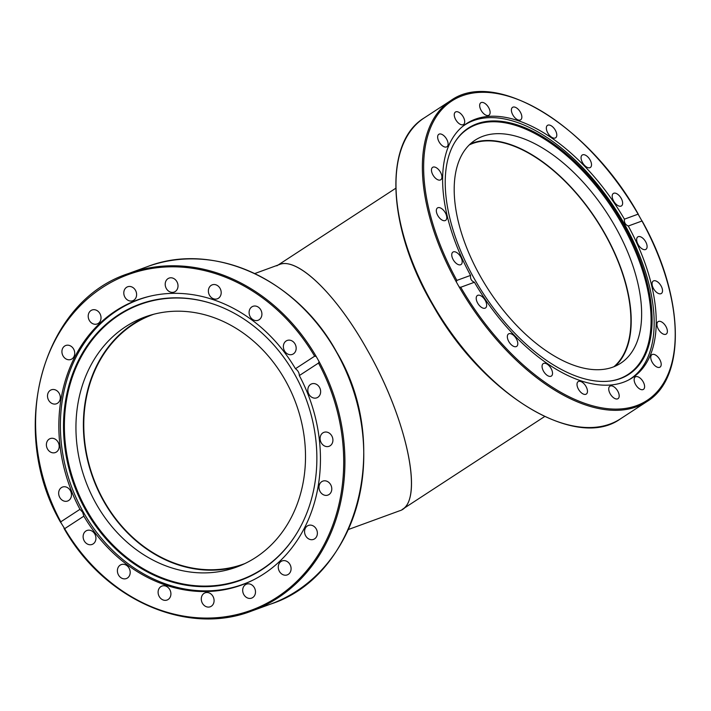 <?xml version="1.0" encoding="UTF-8"?>
<svg xmlns="http://www.w3.org/2000/svg" width="711" height="711" viewBox="0 0 711 711"><rect width="100%" height="100%" fill="white"/><g stroke="black" fill="none" stroke-linecap="round" stroke-linejoin="round"><path stroke-width="1.07" d="M613.94 366.716A132.726 70.336 56.9 0 0 596.396 220.063A132.726 70.336 56.9 0 0 469.242 144.928M276.846 265.843C293.776 253.445 334.801 291.554 367.196 349.776C406.185 417.686 423.729 497.807 402.186 509.485L544.653 416.53M153.825 314.226A132.726 111.725 -110.1 0 0 152.607 314.662A132.726 111.725 -110.1 0 0 103.904 500.837A132.726 111.725 -110.1 0 0 243.74 563.992A132.726 111.725 -110.1 0 0 244.948 563.539M348.337 529.526L399.529 510.818C424.743 504.046 408.025 420.761 367.196 349.776C336.427 294.567 297.669 256.875 279.512 264.51L254.778 273.548M470.22 143.995A133.17 70.567 -123.1 0 1 596.591 219.939A133.17 70.567 -123.1 0 1 615.184 366.192M480.387 276.375A133.17 70.567 -123.1 0 1 475.144 140.165A133.17 70.567 -123.1 0 1 607.007 213.113A133.17 70.567 -123.1 0 1 620.694 363.223A133.17 70.567 -123.1 0 1 480.387 276.375M462.932 126.211A151.576 80.325 -123.1 0 1 464.656 125.029A151.576 80.325 -123.1 0 1 614.757 208.083A151.576 80.325 -123.1 0 1 630.31 378.927A151.576 80.325 -123.1 0 1 628.533 380.021M611.584 380.82A146.59 77.677 56.9 0 0 619.494 378.723A146.59 77.677 56.9 0 0 608.82 203.062A146.59 77.677 56.9 0 0 455.378 141.409M620.436 378.563A146.973 77.89 -123.1 0 1 612.047 380.749A146.973 77.89 -123.1 0 1 483.444 293.759A146.973 77.89 -123.1 0 1 455.627 141.009A146.973 77.89 -123.1 0 1 609.505 202.102A146.973 77.89 -123.1 0 1 620.436 378.563M240.14 565.689A133.17 112.098 69.9 0 1 92.892 477.81A133.17 112.098 69.9 0 1 148.759 315.684M255.747 557.451A133.17 112.098 69.9 0 1 236.434 567.129A133.17 112.098 69.9 0 1 85.418 480.458A133.17 112.098 69.9 0 1 145.124 316.928A133.17 112.098 69.9 0 1 291.155 391.788A133.17 112.098 69.9 0 1 255.747 557.451M254.227 579.492A151.576 127.589 69.9 0 1 243.073 584.3A151.576 127.589 69.9 0 1 71.198 485.737A151.576 127.589 69.9 0 1 139.001 299.571A151.576 127.589 69.9 0 1 150.634 296.052M214.811 304.566A146.59 123.385 -110.1 0 0 70.576 382.571A146.59 123.385 -110.1 0 0 137.25 564.987A146.59 123.385 -110.1 0 0 297.793 531.597M294.576 374.137A146.973 123.714 69.9 0 1 297.669 531.819A146.973 123.714 69.9 0 1 136.645 565.556A146.973 123.714 69.9 0 1 69.74 382.527A146.973 123.714 69.9 0 1 214.571 304.477A146.973 123.714 69.9 0 1 294.576 374.137M79.97 509.316A151.754 127.74 69.9 0 1 137.534 299.918A151.754 127.74 69.9 0 1 295.465 368.716L314.635 356.202L316.226 356.504L319.088 361.597L318.501 363.063L299.322 375.568A151.754 127.74 69.9 0 1 241.758 584.966A151.754 127.74 69.9 0 1 83.836 516.168L64.657 528.682L61.102 522.967L60.799 521.821L79.97 509.316L82.663 512.258L83.836 516.168M299.322 375.568C299.269 372.822 297.98 370.538 295.465 368.716M318.501 363.063A178.745 150.456 69.9 0 1 276.926 597.329A178.745 150.456 69.9 0 1 64.657 528.682L63.963 528.051M61.102 522.967L60.799 521.821A178.745 150.456 69.9 0 1 102.375 287.555A178.745 150.456 69.9 0 1 314.635 356.202M280.783 573.182A7.43 6.257 69.9 0 1 282.134 560.926A7.43 6.257 69.9 0 1 290.559 565.76A7.43 6.257 69.9 0 1 287.235 574.897A7.43 6.257 69.9 0 1 280.783 573.182M308.832 538.982A7.43 6.257 69.9 0 1 304.566 531.855A7.43 6.257 69.9 0 1 308.414 525.429A7.43 6.257 69.9 0 1 316.848 530.264A7.43 6.257 69.9 0 1 313.524 539.391A7.43 6.257 69.9 0 1 308.832 538.982M325.211 495.336A7.43 6.257 69.9 0 1 319.088 488.688A7.43 6.257 69.9 0 1 322.83 481.116A7.43 6.257 69.9 0 1 331.255 485.951A7.43 6.257 69.9 0 1 327.931 495.078A7.43 6.257 69.9 0 1 325.211 495.336M328.322 446.508A7.43 6.257 69.9 0 1 320.483 441.051A7.43 6.257 69.9 0 1 323.94 432.341A7.43 6.257 69.9 0 1 332.384 437.167A7.43 6.257 69.9 0 1 329.06 446.304A7.43 6.257 69.9 0 1 328.322 446.508M317.861 397.289A7.43 6.257 69.9 0 1 316.786 397.831A7.43 6.257 69.9 0 1 308.352 392.996A7.43 6.257 69.9 0 1 311.685 383.869A7.43 6.257 69.9 0 1 319.843 388.046A7.43 6.257 69.9 0 1 317.861 397.289M84.449 532.397A7.43 6.257 69.9 0 1 86.973 530.477A7.43 6.257 69.9 0 1 95.407 535.312A7.43 6.257 69.9 0 1 92.083 544.439A7.43 6.257 69.9 0 1 84.476 541.293A7.43 6.257 69.9 0 1 84.449 532.397M117.759 568.391A7.43 6.257 69.9 0 1 121.243 564.596A7.43 6.257 69.9 0 1 129.669 569.431A7.43 6.257 69.9 0 1 126.345 578.558A7.43 6.257 69.9 0 1 119.43 576.337A7.43 6.257 69.9 0 1 117.759 568.391M158.109 592.059A7.43 6.257 69.9 0 1 161.957 586.077A7.43 6.257 69.9 0 1 170.382 590.912A7.43 6.257 69.9 0 1 167.058 600.04A7.43 6.257 69.9 0 1 158.109 592.059M201.542 601.079A7.43 6.257 69.9 0 1 205.132 592.814A7.43 6.257 69.9 0 1 213.558 597.649A7.43 6.257 69.9 0 1 210.234 606.776A7.43 6.257 69.9 0 1 201.542 601.079M243.811 594.574A7.43 6.257 69.9 0 1 246.539 584.149A7.43 6.257 69.9 0 1 254.965 588.984A7.43 6.257 69.9 0 1 251.65 598.111A7.43 6.257 69.9 0 1 243.811 594.574M61.43 487.595A7.43 6.257 69.9 0 1 62.506 487.053A7.43 6.257 69.9 0 1 70.94 491.896A7.43 6.257 69.9 0 1 67.607 501.024A7.43 6.257 69.9 0 1 59.457 496.838A7.43 6.257 69.9 0 1 61.43 487.595M50.97 438.376A7.43 6.257 69.9 0 1 58.809 443.842A7.43 6.257 69.9 0 1 55.351 452.543A7.43 6.257 69.9 0 1 46.917 447.717A7.43 6.257 69.9 0 1 50.241 438.58A7.43 6.257 69.9 0 1 50.97 438.376M54.08 389.548A7.43 6.257 69.9 0 1 60.204 396.196A7.43 6.257 69.9 0 1 56.462 403.768A7.43 6.257 69.9 0 1 48.037 398.933A7.43 6.257 69.9 0 1 51.361 389.806A7.43 6.257 69.9 0 1 54.08 389.548M70.46 345.901A7.43 6.257 69.9 0 1 74.726 353.038A7.43 6.257 69.9 0 1 70.878 359.455A7.43 6.257 69.9 0 1 62.452 354.629A7.43 6.257 69.9 0 1 65.776 345.493A7.43 6.257 69.9 0 1 70.46 345.901M98.509 311.711A7.43 6.257 69.9 0 1 97.167 323.958A7.43 6.257 69.9 0 1 88.733 319.123A7.43 6.257 69.9 0 1 92.066 309.996A7.43 6.257 69.9 0 1 98.509 311.711M135.481 290.31A7.43 6.257 69.9 0 1 132.753 300.735A7.43 6.257 69.9 0 1 124.327 295.9A7.43 6.257 69.9 0 1 127.651 286.773A7.43 6.257 69.9 0 1 135.481 290.31M177.75 283.805A7.43 6.257 69.9 0 1 174.159 292.07A7.43 6.257 69.9 0 1 165.734 287.235A7.43 6.257 69.9 0 1 169.058 278.108A7.43 6.257 69.9 0 1 177.75 283.805M221.192 292.825A7.43 6.257 69.9 0 1 217.335 298.807A7.43 6.257 69.9 0 1 208.91 293.972A7.43 6.257 69.9 0 1 212.234 284.844A7.43 6.257 69.9 0 1 221.192 292.825M261.541 316.493A7.43 6.257 69.9 0 1 258.049 320.288A7.43 6.257 69.9 0 1 249.623 315.453A7.43 6.257 69.9 0 1 252.947 306.325A7.43 6.257 69.9 0 1 259.87 308.547A7.43 6.257 69.9 0 1 261.541 316.493M294.852 352.487A7.43 6.257 69.9 0 1 292.319 354.407A7.43 6.257 69.9 0 1 283.893 349.572A7.43 6.257 69.9 0 1 287.217 340.445A7.43 6.257 69.9 0 1 294.816 343.6A7.43 6.257 69.9 0 1 294.852 352.487M470.566 275.397A151.754 80.414 -123.1 0 1 466.496 123.616A151.754 80.414 -123.1 0 1 624.418 219.166L638.114 214.162L641.98 221.014L628.284 226.018A151.754 80.414 -123.1 0 1 632.355 377.799A151.754 80.414 -123.1 0 1 474.433 282.258L460.737 287.262L459.155 286.951L456.284 281.867L456.88 280.401L470.566 275.397C470.167 278.774 471.446 281.067 474.433 282.258M628.284 226.018C625.378 224.8 624.089 222.516 624.418 219.166M456.88 280.401A178.745 94.723 -123.1 0 1 462.15 95.816A178.745 94.723 -123.1 0 1 638.114 214.162L638.318 214.242C588.637 125.269 495.176 68.194 450.641 100.678A179.625 95.185 56.9 0 0 456.284 281.867M459.155 286.951A179.625 95.185 56.9 0 0 646.957 401.555C686.799 377.532 684.24 295.9 642.06 220.881L641.98 221.014A178.745 94.723 -123.1 0 1 636.701 405.599A178.745 94.723 -123.1 0 1 460.737 287.262M636.905 386.446A7.43 3.937 -123.1 0 1 635.305 376.919A7.43 3.937 -123.1 0 1 642.673 380.989A7.43 3.937 -123.1 0 1 643.437 389.37A7.43 3.937 -123.1 0 1 636.905 386.446M655.062 365.792A7.43 3.937 -123.1 0 1 651.916 354.665A7.43 3.937 -123.1 0 1 659.275 358.744A7.43 3.937 -123.1 0 1 660.039 367.116A7.43 3.937 -123.1 0 1 655.062 365.792M662.874 333.877A7.43 3.937 -123.1 0 1 657.595 327.575A7.43 3.937 -123.1 0 1 658.093 321.63A7.43 3.937 -123.1 0 1 665.452 325.7A7.43 3.937 -123.1 0 1 666.216 334.081A7.43 3.937 -123.1 0 1 662.874 333.877M659.577 293.821A7.43 3.937 -123.1 0 1 653.196 288.017A7.43 3.937 -123.1 0 1 653.231 281.041A7.43 3.937 -123.1 0 1 660.59 285.12A7.43 3.937 -123.1 0 1 661.354 293.492A7.43 3.937 -123.1 0 1 659.577 293.821M645.508 249.543A7.43 3.937 -123.1 0 1 638.336 244.877A7.43 3.937 -123.1 0 1 637.811 236.879A7.43 3.937 -123.1 0 1 645.17 240.94A7.43 3.937 -123.1 0 1 645.935 249.321A7.43 3.937 -123.1 0 1 645.508 249.543M476.823 296.043A7.43 3.937 -123.1 0 1 477.383 295.509A7.43 3.937 -123.1 0 1 484.742 299.589A7.43 3.937 -123.1 0 1 485.497 307.97A7.43 3.937 -123.1 0 1 478.547 304.477A7.43 3.937 -123.1 0 1 476.823 296.043M507.414 335.761A7.43 3.937 -123.1 0 1 508.507 333.939A7.43 3.937 -123.1 0 1 515.866 338.009A7.43 3.937 -123.1 0 1 516.63 346.39A7.43 3.937 -123.1 0 1 510.391 343.813A7.43 3.937 -123.1 0 1 507.414 335.761M542.111 367.169A7.43 3.937 -123.1 0 1 543.231 363.614A7.43 3.937 -123.1 0 1 550.598 367.685A7.43 3.937 -123.1 0 1 551.354 376.066A7.43 3.937 -123.1 0 1 545.888 374.288A7.43 3.937 -123.1 0 1 542.111 367.169M577.528 387.166A7.43 3.937 -123.1 0 1 578.176 381.62A7.43 3.937 -123.1 0 1 585.535 385.691A7.43 3.937 -123.1 0 1 586.299 394.072A7.43 3.937 -123.1 0 1 577.528 387.166M610.189 393.805A7.43 3.937 -123.1 0 1 609.896 386.206A7.43 3.937 -123.1 0 1 617.264 390.277A7.43 3.937 -123.1 0 1 618.019 398.658A7.43 3.937 -123.1 0 1 610.189 393.805M453.342 251.872A7.43 3.937 -123.1 0 1 460.515 256.547A7.43 3.937 -123.1 0 1 461.039 264.536A7.43 3.937 -123.1 0 1 453.68 260.475A7.43 3.937 -123.1 0 1 452.916 252.094A7.43 3.937 -123.1 0 1 453.342 251.872M439.274 207.594A7.43 3.937 -123.1 0 1 445.655 213.398A7.43 3.937 -123.1 0 1 445.619 220.374A7.43 3.937 -123.1 0 1 438.26 216.304A7.43 3.937 -123.1 0 1 437.496 207.923A7.43 3.937 -123.1 0 1 439.274 207.594M435.976 167.538A7.43 3.937 -123.1 0 1 441.255 173.84A7.43 3.937 -123.1 0 1 440.758 179.785A7.43 3.937 -123.1 0 1 433.399 175.715A7.43 3.937 -123.1 0 1 432.635 167.334A7.43 3.937 -123.1 0 1 435.976 167.538M443.788 135.623A7.43 3.937 -123.1 0 1 446.935 146.75A7.43 3.937 -123.1 0 1 439.576 142.68A7.43 3.937 -123.1 0 1 438.811 134.299A7.43 3.937 -123.1 0 1 443.788 135.623M461.946 114.969A7.43 3.937 -123.1 0 1 463.545 124.496A7.43 3.937 -123.1 0 1 456.186 120.426A7.43 3.937 -123.1 0 1 455.422 112.045A7.43 3.937 -123.1 0 1 461.946 114.969M488.661 107.61A7.43 3.937 -123.1 0 1 488.955 115.209A7.43 3.937 -123.1 0 1 481.596 111.138A7.43 3.937 -123.1 0 1 480.832 102.757A7.43 3.937 -123.1 0 1 488.661 107.61M521.323 114.249A7.43 3.937 -123.1 0 1 520.683 119.795A7.43 3.937 -123.1 0 1 513.324 115.724A7.43 3.937 -123.1 0 1 512.56 107.343A7.43 3.937 -123.1 0 1 521.323 114.249M556.74 134.255A7.43 3.937 -123.1 0 1 555.62 137.81A7.43 3.937 -123.1 0 1 548.261 133.73A7.43 3.937 -123.1 0 1 547.497 125.358A7.43 3.937 -123.1 0 1 552.962 127.127A7.43 3.937 -123.1 0 1 556.74 134.255M591.436 165.654A7.43 3.937 -123.1 0 1 590.352 167.476A7.43 3.937 -123.1 0 1 582.993 163.406A7.43 3.937 -123.1 0 1 582.229 155.025A7.43 3.937 -123.1 0 1 588.468 157.611A7.43 3.937 -123.1 0 1 591.436 165.654M622.027 205.381A7.43 3.937 -123.1 0 1 621.467 205.906A7.43 3.937 -123.1 0 1 614.108 201.826A7.43 3.937 -123.1 0 1 613.353 193.454A7.43 3.937 -123.1 0 1 620.303 196.947A7.43 3.937 -123.1 0 1 622.027 205.381M64.132 528.593C104.393 599.835 187.082 636.212 251.756 610.989A179.625 151.194 -110.1 0 0 319.088 361.597M316.226 356.504A179.625 151.194 -110.1 0 0 128.433 273.566L147.275 266.678A179.625 151.194 69.9 0 1 336.525 352.149A179.625 151.194 69.9 0 1 270.607 604.101L251.756 610.989M646.957 401.555L620.561 418.779A179.625 95.185 -123.1 0 1 429.897 299.082A179.625 95.185 -123.1 0 1 424.245 117.902L450.641 100.678M278.108 265.025L395.734 188.282M629.004 379.781L630.31 378.927M463.35 125.883L464.656 125.029M143.409 297.962L139.001 299.571M247.472 582.691L243.073 584.3M60.666 522.452C7.172 429.888 42.038 301.437 128.433 273.566M147.275 266.678C212.918 241.029 297.002 279.023 336.667 352.123C392.41 444.802 358.095 575.972 270.607 604.101M620.561 418.779C576.079 451.218 482.778 394.347 433.052 305.517C387.424 228.853 383.007 142.609 424.245 117.902"/></g></svg>

